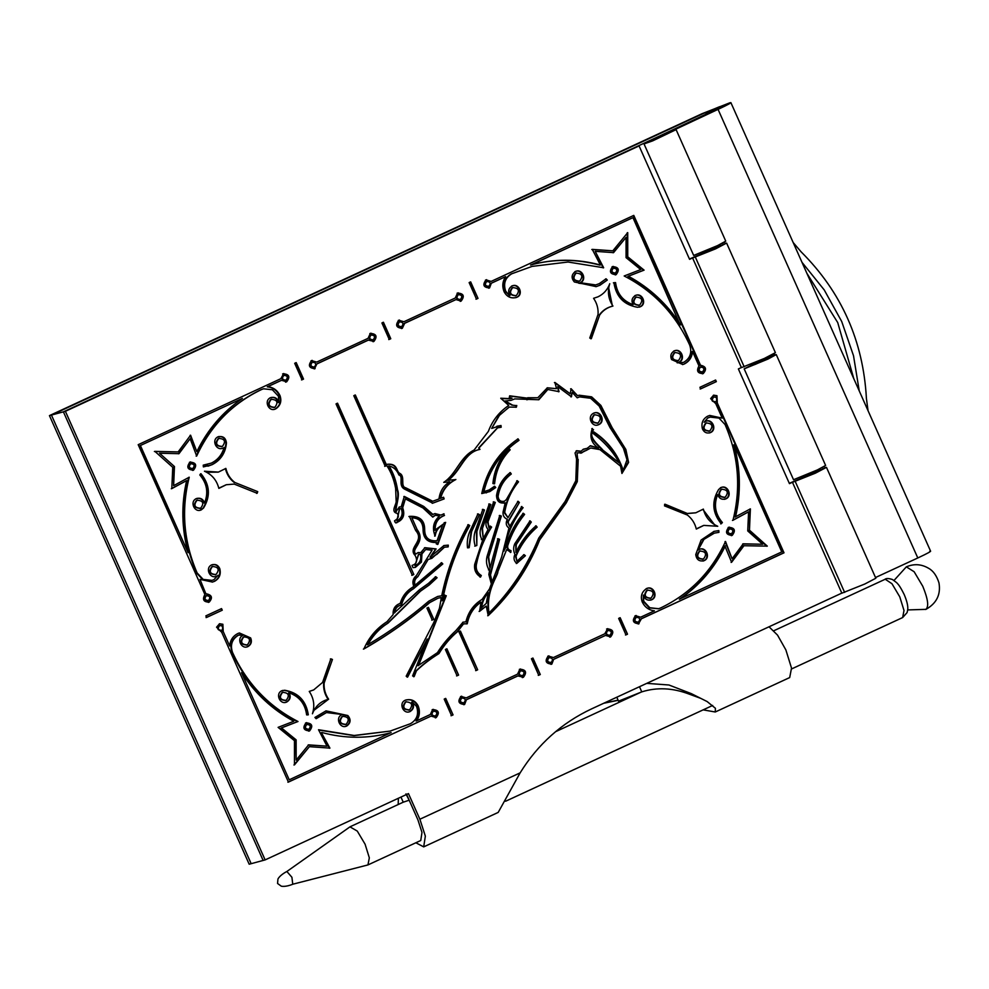 <?xml version="1.0" encoding="UTF-8"?>
<svg xmlns="http://www.w3.org/2000/svg" width="989" height="989" viewBox="0 0 989 989"><rect width="100%" height="100%" fill="white"/><g stroke="black" fill="none" stroke-linecap="round" stroke-linejoin="round"><path stroke-width="1.48" d="M65.398 411.313L639.079 145.915L63.407 411.844L65.398 411.313L265.126 859.911L263.136 860.442L63.407 411.844L51.44 415.071L704.106 113.129L716.073 109.903L63.407 411.844L263.136 860.442L251.169 863.681L51.44 415.071L704.106 113.129L719.485 106.75L724.022 105.897M703.142 709.867L715.257 711.993L715.418 708.285L707.135 701.56L691.348 693.648L668.935 684.994L646.757 683.362M769.034 626.791L777.539 635.123L785.872 649.921L791.521 668.094L789.692 677.564L715.257 711.993M700.892 698.419L689.358 694.179C672.829 687.862 656.968 687.095 641.762 691.88L618.533 701.152L616.802 697.22M49.45 415.615L51.44 415.071L251.169 863.681L249.179 864.213L49.45 415.615L702.116 113.673L729.981 102.745C732.342 102.324 728.374 104.525 718.063 109.371L650.441 141.068M625.505 699.347L621.982 699.779M618.162 700.323L603.747 703.253M657.462 138.46L657.067 137.582C649.18 141.39 648.697 141.934 655.633 139.226L669.256 132.538L666.759 133.181L676.105 129.633L652.678 140.871L644.024 143.924L655.077 138.126L724.48 105.502M666.759 133.181L667.13 134.01M676.105 129.633L725.753 241.143L717.569 245.593L693.672 255.434L644.024 143.924M669.689 132.489L675.4 129.707M626.408 698.939L622.996 699.371M618.076 700.125L603.859 703.204M929.709 551.343C932.071 550.922 928.102 553.135 917.792 557.969L875.512 577.527M930.624 551.244L730.896 102.646L729.981 102.745M774.189 353.555L774.61 354.482L750.589 366.004M724.541 242.045L725.135 243.356M824.406 466.351L824.999 467.661M822.613 467.327L823.058 468.341M772.397 354.544L744.173 368.86L768.07 359.032L776.254 354.581L773.039 355.286L766.908 358.117L767.279 358.958M722.749 243.034L723.194 244.036M757.611 363.408L757.215 362.53C749.328 366.326 748.846 366.882 755.781 364.175L769.417 357.474L766.908 358.117M776.254 354.581L825.617 465.448L817.433 469.899L793.537 479.727L744.173 368.86M774.61 354.482L772.607 355.026M859.243 390.915L853.519 355.743L841.701 321.487L824.196 289.876L801.992 262.32M853.816 378.738L837.72 322.562L806.839 273.224M868.045 410.682L866.413 398.468C863.249 340.995 841.491 292.114 801.127 251.849L793.19 242.552M639.487 686.725L641.762 691.88M292.756 884.228L291.916 877.28L286.872 871.494L349.97 826.853L357.276 831.081L365.089 844.198L369.33 857.834L367.945 864.93L292.756 884.228M792.486 482.323L815.418 473.162L826.47 467.364L875.834 578.244L864.782 584.029L841.849 593.19L792.486 482.323L820.054 470.22M813.415 473.706C825.382 468.205 819.077 469.899 807.444 475.313L807.828 476.191M692.621 258.018L715.554 248.869L726.606 243.071L775.401 352.653L764.336 358.451L741.416 367.611L692.621 258.018L720.19 245.927M713.551 249.401C725.518 243.9 719.213 245.606 707.58 251.021L707.963 251.898M494.104 486.365L495.761 487.528L489.815 491.595L481.742 493.56C486.823 470.183 498.938 451.948 518.075 438.844L519.002 440.328C500.953 452.641 489.258 469.726 483.905 491.582L489.11 489.988L494.599 486.229L495.761 487.528M495.266 487.664L486.155 492.905M485.698 491.212L483.905 491.582M594.822 414.663L593.907 414.96C590.099 420.016 591.323 422.748 597.554 423.156M598.048 423.02C601.868 417.964 600.644 415.232 594.414 414.836C590.606 419.88 591.818 422.612 598.048 423.02L597.146 423.317M593.697 413.229C586.564 416.146 591.917 428.163 598.765 424.615C605.898 421.697 600.546 409.681 593.697 413.229L594.612 412.895M597.863 424.949L598.765 424.615M597.603 425.01L598.271 424.751C605.392 421.833 600.051 409.817 593.202 413.365M503.549 501.51L504.477 501.2C500.718 502.016 498.592 500.422 498.085 496.429L497.591 496.565C498.085 500.558 500.211 502.152 503.982 501.336M498.085 496.429C499.532 487.033 503.933 479.554 511.288 474.003L510.299 472.557C502.771 478.231 498.172 485.859 496.527 495.44C496.713 501.374 499.606 503.821 505.194 502.808L504.007 503.203M583.201 449.327L585.352 448.944M489.048 612.933C485.463 590.693 498.419 575.252 497.85 571.691L506.665 549.575L497.356 571.827C497.912 575.388 484.969 590.829 488.554 613.069L489.048 612.933C510.299 591.743 526.853 566.808 538.721 538.115L565.053 501.547L575.808 480.703L576.55 459.057L575.054 452.974L576.674 450.737L581.186 451.207L583.275 449.216L587.12 448.338L590.507 445.73L598.568 448.104L590.013 445.866M576.167 450.873L580.679 451.343M581.186 451.207L580.234 451.516M585.809 450.65L590.73 448.005L599.977 449.636L620.585 466.215L621.945 473.459L628.596 462.432L625.864 449.501L612.129 427.644L600.892 405.441L591.632 396.849L579.146 395.204L577.601 395.724L571.11 388.726L570.245 393.795L554.928 382.446L556.535 388.665L547.362 387.799L537.806 397.739L526.556 398.06L509.656 395.81L509.286 397.504L512.042 398.208L510.324 398.74M580.691 453.209L590.73 448.005M577.02 452.888L577.7 459.564L577.02 452.888L581.891 452.801L584.227 450.91M444.172 547.3L431.834 558.34L428.188 559.415L417.815 576.723L428.188 559.415M436.198 554.631L429.498 559.168M443.715 545.594L448.277 545.137L443.962 545.532L430.042 557.166L436.137 548.92L424.949 547.683L420.733 552.666L418.001 552.604M424.454 547.807L435.642 549.056L430.042 557.166M515.887 407.307L516.258 405.614L511.783 405.07L504.6 401.064L511.029 400.372L514.774 398.888L510.781 400.446M458.426 294.598L457.783 294.796C455.546 297.763 456.263 299.37 459.922 299.605M460.429 299.469C462.667 296.502 461.95 294.895 458.29 294.66C456.053 297.627 456.757 299.234 460.429 299.469L459.786 299.667M457.573 293.065L455.261 297.998L403.932 321.734L398.777 320.263C395.044 325.208 396.243 327.878 402.338 328.274L404.649 323.341L455.978 299.593L461.134 301.076C464.867 296.131 463.68 293.461 457.573 293.065L458.216 292.831M460.244 301.361L460.639 301.2C464.373 296.255 463.173 293.585 457.079 293.189M399.63 321.808L398.987 321.994C396.75 324.961 397.467 326.568 401.126 326.803M401.633 326.667C403.871 323.7 403.153 322.105 399.494 321.858C397.257 324.825 397.961 326.432 401.633 326.667L400.99 326.864M401.707 328.509L402.338 328.274M401.447 328.558L404.649 323.341M609.434 635.408C605.775 635.173 605.058 633.578 607.295 630.611L607.938 630.413M607.802 630.475C611.462 630.71 612.179 632.317 609.941 635.284C606.269 635.037 605.565 633.442 607.802 630.475L607.679 630.463M550.96 664.373L553.667 659.28L551.85 664.076C545.755 663.681 544.556 661.011 548.289 656.066L553.444 657.549L604.774 633.801L607.728 628.633M607.085 628.868C613.192 629.264 614.379 631.934 610.646 636.879L610.015 637.114M606.591 629.004C612.686 629.4 613.885 632.07 610.151 637.015L609.756 637.176M550.638 662.618C546.979 662.37 546.262 660.776 548.499 657.809L549.142 657.611M549.006 657.673C552.666 657.908 553.383 659.515 551.145 662.482C547.473 662.247 546.769 660.64 549.006 657.673L548.883 657.673M551.85 664.076L551.219 664.311M313.909 367.154C310.237 366.919 309.532 365.312 311.77 362.345L312.4 362.159M312.264 362.221C315.924 362.456 316.641 364.051 314.403 367.018C310.744 366.783 310.027 365.188 312.264 362.221L312.153 362.209M315.12 368.625C309.013 368.229 307.826 365.559 311.547 360.614L316.715 362.085L368.032 338.349L370.343 333.417C376.45 333.812 377.637 336.483 373.916 341.428L368.254 340.08L316.925 363.828L314.477 368.86M316.925 363.828L314.23 368.922M372.705 339.956C369.033 339.722 368.328 338.114 370.566 335.147L371.196 334.962M371.06 335.011C374.72 335.259 375.437 336.853 373.199 339.82C369.54 339.586 368.823 337.978 371.06 335.011L370.949 335.011M370.343 333.417L370.986 333.182M369.849 333.553C375.956 333.948 377.143 336.619 373.409 341.564L373.026 341.712M612.945 306.071C607.444 307.369 603.006 310.361 599.655 315.034L591.335 338.671L589.753 338.04L598.061 314.403C598.419 308.519 596.923 303.153 593.573 298.307L597.999 296.824C603.611 294.104 607.543 289.74 609.756 283.719C607.246 291.644 608.309 299.086 612.945 306.071L611.499 306.442M695.626 512.834L687.466 513.538L665.041 504.217L664.472 505.849L687.392 515.034C691.979 518.644 694.946 523.317 696.318 529.078L703.797 525.406L717.754 526.272C710.25 522.983 705.441 517.259 703.352 509.1L695.873 512.772L687.973 513.402M218.161 472.149L206.664 472.248M234.801 482.459C230.227 478.861 227.247 474.176 225.875 468.415L218.408 472.087L204.451 471.221C211.955 474.51 216.752 480.234 218.853 488.393L226.333 484.721L234.232 484.091L257.152 493.276L257.733 491.644L234.801 482.459L257.733 491.644M576.488 272.964L575.598 273.261C571.877 278.206 573.064 280.876 579.171 281.272M579.665 281.136C583.399 276.191 582.2 273.52 576.105 273.125C572.371 278.07 573.558 280.74 579.665 281.136L578.775 281.432M595.465 285.005L578.788 283.25L580.382 282.743C587.404 279.862 582.138 268.031 575.388 271.53C571.395 274.546 571.061 278.02 574.374 281.976L596.169 286.625L599.989 285.24L607.283 280.048L599.482 285.376L595.922 286.699M576.278 271.196L575.388 271.53M578.788 283.25L579.888 282.879C586.897 279.998 581.631 268.167 574.893 271.654M580.382 282.743L595.712 284.931L599.272 283.645L606.084 278.787L607.283 280.048M639.104 305.28C633.009 304.884 631.81 302.214 635.544 297.269L636.434 296.984M636.038 297.145C642.145 297.541 643.332 300.211 639.611 305.156C633.504 304.76 632.317 302.09 636.038 297.145L636.187 297.046M633.084 304.661L632.577 304.797C622.365 301.163 616.53 293.807 615.071 282.73L615.566 282.594C617.037 293.671 622.872 301.027 633.084 304.661C631.13 300.841 631.872 297.8 635.334 295.538L636.224 295.217M635.334 295.538C642.071 292.052 647.338 303.883 640.316 306.751L639.426 307.072M634.827 295.674C641.577 292.175 646.843 304.006 639.821 306.887L639.178 307.134M613.427 268.167L612.797 268.353C610.559 271.32 611.276 272.927 614.935 273.162M615.43 273.026C617.668 270.059 616.963 268.464 613.291 268.229C611.054 271.196 611.771 272.791 615.43 273.026L614.799 273.224M612.587 266.622C608.853 271.567 610.04 274.237 616.147 274.633C619.88 269.688 618.681 267.018 612.587 266.622L613.217 266.387M615.504 274.868L616.147 274.633M615.257 274.93L615.653 274.769C619.374 269.824 618.187 267.154 612.08 266.758M513.081 287.465L512.191 287.75C508.47 292.695 509.656 295.365 515.764 295.76M516.258 295.624C519.991 290.679 518.792 288.009 512.698 287.614C508.964 292.559 510.151 295.229 516.258 295.624L515.368 295.921M532.082 266.4L511.251 273.928C504.687 277.884 502.659 283.658 505.156 291.236L509.508 295.637L505.663 291.1C503.154 283.522 505.194 277.748 511.746 273.792L532.082 266.4L568.057 262.023L603.661 267.759L595.193 251.33L613.576 252.628L626.049 237.409L626.062 257.635L640.699 269.564L624.183 275.98C653.692 291.162 675.524 314.193 689.692 345.074C692.189 352.665 690.161 358.438 683.597 362.382L677.119 362.79L682.348 362.839M515.566 297.701L516.975 297.232C523.997 294.351 518.731 282.52 511.981 286.019C508.383 288.454 507.728 291.619 510.003 295.501M512.871 285.685L511.981 286.019M515.961 297.578L516.481 297.368C523.49 294.487 518.224 282.656 511.486 286.155M702.066 372.062C698.395 371.827 697.69 370.22 699.915 367.253L700.558 367.067M700.422 367.129C704.081 367.364 704.798 368.959 702.561 371.926C698.902 371.691 698.185 370.096 700.422 367.129L700.299 367.117M702.635 373.768L703.278 373.533C706.974 369.194 706.059 366.437 700.509 365.25L700.002 365.386C705.553 366.573 706.48 369.33 702.771 373.669L702.375 373.83M486.848 281.457L486.217 281.642C483.98 284.609 484.697 286.217 488.356 286.451M488.85 286.315C491.088 283.349 490.383 281.754 486.712 281.506C484.474 284.473 485.191 286.081 488.85 286.315L488.22 286.513M700.509 365.25L633.788 215.404L491.162 281.383L486.007 279.912C482.273 284.857 483.46 287.527 489.567 287.923L491.372 283.126L488.677 288.207M488.925 288.145L489.567 287.923M677.922 360.725C671.815 360.33 670.629 357.659 674.35 352.714L675.24 352.43M674.857 352.579C680.964 352.974 682.15 355.644 678.417 360.589C672.31 360.194 671.123 357.524 674.857 352.579L674.993 352.48M703.278 373.533C697.628 373.521 696.194 370.999 698.976 365.955L692.535 351.491C692.028 357.276 689.284 361.442 684.314 363.989L682.806 364.533L671.556 359.563C670.035 355.879 670.888 353.011 674.139 350.984L675.03 350.65M674.139 350.984C680.889 347.485 686.156 359.316 679.134 362.197M673.645 351.12C680.383 347.621 685.649 359.452 678.639 362.333L677.119 362.79M702.907 559.205C696.812 558.81 695.613 556.139 699.347 551.194L700.237 550.898M699.841 551.058C705.948 551.454 707.135 554.124 703.414 559.069C697.307 558.674 696.12 556.003 699.841 551.058L699.989 550.96M700.027 549.13L697.628 550.181L703.463 539.5L714.219 533.145M699.124 549.451C705.874 545.965 711.14 557.796 704.119 560.664L703.228 560.998M698.63 549.587C705.38 546.101 710.646 557.932 703.624 560.8L702.981 561.06M721.97 489.098L721.08 489.394C717.346 494.339 718.546 497.01 724.64 497.405M725.147 497.269C728.868 492.324 727.681 489.654 721.574 489.258C717.853 494.203 719.04 496.874 725.147 497.269L724.257 497.566M720.87 487.651L718.62 489.506C711.45 501.398 712.315 512.821 721.228 523.774L722.403 522.551C715.195 514.132 713.601 504.81 717.643 494.587C719.176 498.604 721.908 500.026 725.852 498.876C732.874 495.996 727.607 484.165 720.87 487.651L721.76 487.33M724.467 499.334L725.357 499C732.379 496.132 727.113 484.301 720.363 487.787M731.019 533.899C727.36 533.652 726.643 532.057 728.881 529.09L729.511 528.892M729.375 528.954C733.047 529.189 733.751 530.796 731.514 533.763C727.855 533.516 727.138 531.921 729.375 528.954L729.264 528.942M732.231 535.358C726.124 534.962 724.937 532.292 728.67 527.347C734.765 527.743 735.964 530.413 732.231 535.358L731.588 535.593M728.164 527.483C734.271 527.879 735.457 530.549 731.736 535.494L731.341 535.655M706.591 422.822L705.701 423.107C701.967 428.052 703.154 430.722 709.261 431.117M709.756 430.994C713.489 426.049 712.303 423.379 706.195 422.983C702.462 427.928 703.661 430.598 709.756 430.994L708.866 431.278M704.143 422.241L707.778 417.951L704.143 422.241L705.478 421.376C712.228 417.877 717.495 429.708 710.473 432.589C706.838 433.738 704.156 432.514 702.437 428.917C701.028 423.267 702.734 419.027 707.568 416.221L709.743 415.429L722.217 418.137L715.776 403.673L710.634 398.629L713.638 395.155L716.963 395.699L717.297 402.968L784.017 552.814L641.391 618.793L638.437 623.96M706.381 421.054L705.478 421.376M709.323 432.972L709.978 432.725C717 429.844 711.734 418.013 704.984 421.512M713.86 396.935L713.217 397.121C710.98 400.088 711.697 401.695 715.356 401.93M715.863 401.794C718.088 398.827 717.384 397.232 713.712 396.997C711.487 399.964 712.191 401.559 715.863 401.794L715.22 401.991M637.868 622.266C634.209 622.019 633.492 620.424 635.729 617.457L636.36 617.26M636.224 617.321C639.895 617.556 640.6 619.163 638.362 622.13C634.703 621.883 633.986 620.288 636.224 617.321L636.112 617.309M639.079 623.725C632.972 623.33 631.786 620.659 635.519 615.714L636.15 615.479M713.403 395.229L716.456 395.835L716.802 403.104L783.511 552.95L640.884 618.929L638.189 624.022M650.465 598.308C644.358 597.912 643.171 595.242 646.893 590.297L647.783 590M647.399 590.161C653.494 590.557 654.693 593.227 650.96 598.172C644.853 597.776 643.666 595.106 647.399 590.161L647.535 590.062M635.519 615.714L640.674 617.198L654.446 610.819C648.871 610.164 644.803 607.209 642.232 601.98C640.328 596.478 641.651 592.09 646.2 588.814L647.572 588.232M646.682 588.554C653.432 585.068 658.699 596.899 651.677 599.779L650.774 600.1M646.188 588.69C652.925 585.204 658.192 597.035 651.182 599.915L650.527 600.162M221.857 446.571C215.75 446.175 214.564 443.505 218.297 438.56L219.187 438.275M218.792 438.424C224.899 438.819 226.085 441.49 222.352 446.435C216.257 446.039 215.058 443.369 218.792 438.424L218.928 438.325M223.069 448.042C216.331 451.528 211.053 439.697 218.075 436.829L218.977 436.495M218.075 436.829C222.933 435.753 225.727 437.781 226.456 442.936C225.504 453.011 220.695 460.281 212.005 464.731L203.375 466.907L203.24 465.151L211.3 463.124C217.827 459.922 222.092 454.693 224.07 447.448M217.58 436.965C222.438 435.877 225.232 437.917 225.962 443.072C225.01 453.147 220.188 460.417 211.51 464.867L207.937 466.19M207.48 464.484L203.24 465.25M197.454 500.063L196.551 500.36C192.83 505.305 194.017 507.975 200.124 508.371M200.619 508.235C204.352 503.29 203.165 500.619 197.058 500.224C193.325 505.169 194.512 507.839 200.619 508.235L199.729 508.531M196.341 498.629C189.319 501.497 194.586 513.328 201.336 509.842L203.573 507.987C210.756 496.095 209.891 484.672 200.977 473.719L199.79 474.943C207.01 483.361 208.605 492.683 204.562 502.907C203.029 498.889 200.285 497.467 196.341 498.629L197.244 498.295M200.446 510.163L201.336 509.842M200.186 510.225L203.079 508.123C210.261 496.231 209.384 484.808 200.47 473.855M192.323 468.675C188.664 468.44 187.947 466.833 190.185 463.866L190.815 463.68M190.679 463.742C194.339 463.977 195.056 465.572 192.818 468.539C189.159 468.304 188.442 466.697 190.679 463.742L190.568 463.73M193.535 470.146C187.428 469.75 186.241 467.08 189.962 462.135C196.069 462.531 197.256 465.201 193.535 470.146L192.892 470.381M189.468 462.271C195.575 462.667 196.762 465.337 193.04 470.282L192.645 470.43M212.833 566.351L211.943 566.635C208.209 571.58 209.408 574.25 215.503 574.646M216.01 574.522C219.731 569.577 218.544 566.907 212.437 566.512C208.716 571.457 209.903 574.127 216.01 574.522L215.12 574.807M208.308 602.4L208.704 602.239C212.4 597.9 211.485 595.143 205.935 593.956L199.988 579.356L212.462 582.064L214.638 581.272C219.459 578.466 221.177 574.238 219.768 568.576C218.05 564.979 215.367 563.755 211.72 564.904C204.711 567.785 209.977 579.616 216.715 576.117L215.577 576.5M215.825 576.439L216.715 576.117M206.478 595.638L205.848 595.835C203.61 598.802 204.327 600.397 207.987 600.632M208.481 600.508C210.719 597.541 210.002 595.934 206.342 595.699C204.105 598.666 204.822 600.261 208.481 600.508L207.851 600.694M283.756 373.533L280.814 378.7L138.188 444.679L204.908 594.525C202.127 599.569 203.549 602.091 209.198 602.103C212.907 597.764 211.98 595.007 206.429 593.82M285.475 380.308C281.816 380.073 281.099 378.466 283.336 375.499L283.967 375.313M283.831 375.363C287.502 375.61 288.207 377.205 285.969 380.172C282.31 379.937 281.593 378.33 283.831 375.363L283.719 375.363M283.126 373.768C289.221 374.163 290.42 376.834 286.686 381.779L286.044 382.014M282.619 373.904C288.726 374.299 289.913 376.97 286.192 381.915L285.549 382.15M274.312 407.468C268.204 407.072 267.018 404.402 270.739 399.457L271.629 399.16M271.233 399.321C277.34 399.717 278.527 402.387 274.806 407.332C268.699 406.936 267.512 404.266 271.233 399.321L271.382 399.222M275.523 408.939C268.773 412.425 263.507 400.594 270.529 397.714L271.419 397.393M461.912 697.962L461.282 698.16C459.044 701.127 459.749 702.734 463.421 702.969M463.915 702.833C466.153 699.866 465.436 698.259 461.776 698.024C459.539 700.991 460.256 702.598 463.915 702.833L463.285 703.031M466.437 699.631L517.766 675.895L523.428 677.23C527.149 672.285 525.963 669.615 519.855 669.219L517.544 674.152L466.227 697.9L461.059 696.429C457.338 701.374 458.525 704.044 464.632 704.44L466.437 699.631L463.742 704.724M463.989 704.663L464.632 704.44M520.709 670.765L520.078 670.962C517.84 673.929 518.545 675.524 522.217 675.771M522.711 675.635C524.949 672.668 524.232 671.061 520.573 670.826C518.335 673.793 519.052 675.388 522.711 675.635L522.081 675.821M520.498 668.984L519.855 669.219M522.291 677.601L522.921 677.366C526.655 672.421 525.468 669.751 519.361 669.355M328.62 699.186C320.819 701.176 315.429 706.047 312.437 713.774C314.959 705.862 313.896 698.407 309.248 691.422L313.674 689.926L322.55 682.459L330.87 658.822L332.452 659.453L324.132 683.09C323.774 688.974 325.27 694.34 328.62 699.186L313.266 710.868M285.66 700.484C279.553 700.088 278.366 697.418 282.1 692.473L282.99 692.189M282.594 692.349C288.701 692.745 289.888 695.415 286.155 700.36C280.06 699.965 278.861 697.294 282.594 692.349L282.73 692.251M285.722 702.338L286.377 702.091C289.826 699.829 290.581 696.788 288.627 692.968L289.122 692.832C291.075 696.652 290.321 699.693 286.872 701.955L285.982 702.277M286.872 701.955C280.122 705.454 274.855 693.623 281.877 690.742L282.78 690.421M306.899 724.405L306.269 724.603C304.031 727.57 304.748 729.165 308.407 729.4M308.902 729.276C311.139 726.309 310.422 724.702 306.763 724.467C304.525 727.434 305.242 729.029 308.902 729.276L308.271 729.462M306.046 722.86C302.325 727.805 303.512 730.475 309.619 730.871C313.34 725.926 312.153 723.256 306.046 722.86L306.689 722.625M308.976 731.106L309.619 730.871M308.729 731.168L309.124 731.007C312.845 726.062 311.659 723.392 305.552 722.996M342.923 716.197L342.033 716.493C338.312 721.438 339.499 724.109 345.606 724.504M346.101 724.368C349.822 719.423 348.635 716.753 342.528 716.357C338.807 721.302 339.993 723.973 346.101 724.368L345.21 724.665M341.823 714.75C334.801 717.631 340.068 729.462 346.818 725.975C350.811 722.959 351.144 719.473 347.819 715.517L326.036 710.868L314.922 717.445L316.121 718.706L326.494 712.562L342.417 714.515M345.915 726.297L346.818 725.975M345.668 726.359L346.311 726.099C350.304 723.083 350.638 719.609 347.324 715.653L325.789 710.93M239.153 633.022L250.65 637.93L239.4 632.96L237.892 633.504C232.91 636.051 230.177 640.229 229.658 646.002L223.217 631.538L222.884 624.269L219.57 623.725L216.554 627.199L221.697 632.243L288.417 782.089L431.043 716.11L436.198 717.581C439.932 712.636 438.733 709.966 432.638 709.57L430.326 714.503L416.554 720.882C419.732 716.16 420.238 711.103 418.063 705.689C415.256 700.595 411.14 698.729 405.737 700.064L406.392 699.853M433.269 709.348L432.638 709.57M435.308 717.878L435.704 717.717C439.425 712.772 438.238 710.102 432.131 709.706M433.479 711.116L432.848 711.314C430.611 714.281 431.328 715.875 434.987 716.123M435.481 715.987C437.719 713.02 437.014 711.412 433.343 711.178C431.105 714.145 431.822 715.752 435.481 715.987L434.604 716.259M250.65 637.93C252.17 641.614 251.305 644.482 248.066 646.509L247.163 646.843M248.066 646.509C241.316 650.008 236.05 638.177 243.071 635.297L238.596 635.111C232.044 639.067 230.017 644.828 232.514 652.419C246.681 683.3 268.514 706.331 298.01 721.513L281.494 727.929L296.144 739.859L296.156 760.084L308.63 744.865L327.013 746.163L318.532 729.734L354.149 735.47L390.123 731.094L354.013 735.618L318.705 730.067M250.143 638.066C251.676 641.75 250.81 644.618 247.559 646.645L246.916 646.905M246.854 645.051C240.747 644.655 239.561 641.985 243.282 637.04L244.172 636.743M243.776 636.904C249.883 637.299 251.07 639.97 247.349 644.915C241.242 644.519 240.055 641.849 243.776 636.904L243.924 636.805M221.289 630.5C217.617 630.265 216.912 628.67 219.138 625.703L219.781 625.505M219.645 625.567C223.304 625.802 224.021 627.409 221.783 630.376C218.124 630.129 217.407 628.534 219.645 625.567L219.521 625.555M406.331 701.708L405.441 702.005C401.719 706.95 402.906 709.62 409.013 710.015M409.508 709.879C413.229 704.934 412.042 702.264 405.935 701.869C402.214 706.814 403.401 709.484 409.508 709.879L408.618 710.164M405.737 700.064L405.23 700.261C398.208 703.142 403.475 714.973 410.225 711.474C413.81 709.039 414.478 705.886 412.203 701.992L416.542 706.393C419.039 713.971 417.012 719.745 410.46 723.701L390.123 731.094M409.322 711.808L410.225 711.474M409.075 711.87L409.718 711.61C413.315 709.175 413.971 706.022 411.696 702.128L412.203 701.992M599.655 315.034L590.841 338.807M446.904 648.796L458.612 675.091L457.079 675.796L445.384 649.501L446.904 648.796M460.429 631.056L477.675 669.813L476.154 670.517L458.896 631.761L460.429 631.056M428.46 607.37L433.788 619.337L432.255 620.041L426.927 608.074L428.46 607.37M337.558 403.203L413.822 574.498L412.302 575.202L336.025 403.908L337.558 403.203M432.786 501.275L405.626 487.738C399.853 486.452 405.861 475.771 399.321 473.138C396.008 470.653 397.652 462.753 386.229 464.397L385.722 464.533C397.158 462.889 395.513 470.789 398.827 473.261C405.366 475.907 399.358 486.588 405.131 487.874L432.292 501.411L438.992 498.963C439.932 491.261 443.517 485.55 449.735 481.816L443.752 482.36C456.51 473.916 459.774 457.165 474.127 450.007L488.368 431.377C492.398 420.535 499.198 411.894 508.742 405.465L500.743 398.221L510.571 398.678M386.229 464.397L355.323 394.982L353.79 395.687L385.203 466.227L386.711 465.522C391.001 471.889 393.981 479.504 395.625 488.381L396.144 501.089C396.762 504.106 390.198 511.758 397.009 513.316C399.383 515.862 398.555 518.36 394.524 520.82L395.106 522.328M396.898 522.687L395.711 522.921L395.612 522.192M395.711 522.921C403.018 520.35 405.342 515.306 402.684 507.79L405.354 498.889L422.995 507.975L432.774 517.111L435.395 515.257L439.462 516.085C433.367 521.537 431.933 528.175 435.16 536.013C435.84 531.093 438.288 527.508 442.503 525.246L437.076 540.723C428.843 541.391 424.714 537.707 424.677 529.659C424.738 520.202 419.645 515.776 409.409 516.382L415.714 530.561C425.245 541.206 407.196 547.51 415.244 555.595C417.741 560.738 416.69 564.014 412.079 565.411L412.969 567.649L415.392 567.365L421.425 562.086L421.982 553.877L425.666 549.513L432.082 550.218L416.443 575.524C412.969 578.417 412.079 582.051 413.773 586.415L412.537 587.293C406.405 590.977 402.3 596.342 400.211 603.401L400.075 603.438M399.717 603.537L400.211 603.401C395.118 605.219 392.757 608.94 393.152 614.565L387.008 621.685C376.611 628.299 368.897 637.386 363.89 648.969C387.28 635.63 409.248 620.152 429.819 602.561L438.102 598.172L441.354 597.554L439.462 608.223L433.738 622.637L406.17 676.192L407.653 677.045L427.248 639.005L412.586 675.92L414.144 676.612L416.456 670.789C423.045 664.521 430.549 658.773 438.968 653.568C444.259 644.915 450.428 637.633 457.474 631.724L463.507 623.874L467.241 623.775C469.021 614.577 473.632 607.37 481.037 602.128L479.616 611.313L486.229 606.072L479.121 611.449M578.194 459.428L577.292 481.594L566.252 502.894L539.685 539.932C527.941 569.034 510.781 594.265 488.22 615.615L486.229 606.072M580.939 453.147L581.891 452.801M460.503 301.299L461.134 301.076M399.42 320.028L398.777 320.263M554.161 659.144L605.491 635.408L610.646 636.879M548.289 656.066L548.932 655.843M389.246 339.437L390.779 338.733L383.435 322.253L381.915 322.958L389.246 339.437M311.547 360.614L312.19 360.379M368.749 339.944L317.42 363.692M373.916 341.428L373.273 341.662M476.475 299.086L469.132 282.594L470.665 281.89L477.996 298.381L476.475 299.086M640.316 306.751L637.485 307.258C623.972 304.933 616.11 296.749 613.897 282.693L615.566 282.594M620.177 617.705L618.644 618.409L625.988 634.889L627.508 634.184L620.177 617.705M704.119 560.664C699.272 561.752 696.479 559.712 695.749 554.557L701.09 540.056L714.009 531.377L718.83 530.586L718.966 532.342L713.971 533.207M698.135 550.045L703.958 539.364L714.466 533.071M728.67 527.347L729.301 527.112M208.555 602.338L209.198 602.103M212.623 564.583L211.72 564.904M270.529 397.714C274.695 396.564 277.464 398.147 278.836 402.449L278.441 396.218L272.383 389.765L263.581 388.801L261.652 389.493C232.267 403.524 210.608 425.703 196.687 456.04L190.135 438.72L178.984 453.679L159.526 453.234L174.46 466.548L173.631 485.648L189.245 477.205C181.024 509.829 183.657 541.749 197.132 572.952L203.19 579.406L212.005 580.37L213.921 579.678L218.05 575.252M276.005 408.68C280.555 405.403 281.877 401.015 279.974 395.513C277.402 390.284 273.335 387.329 267.759 386.674L281.531 380.295L286.686 381.779M532.947 658.056L540.291 674.547L538.758 675.252L531.427 658.761L532.947 658.056M461.702 696.194L461.059 696.429M518.261 675.759L466.932 699.507M522.785 677.465L523.428 677.23M445.718 698.407L453.061 714.899L451.54 715.603L444.197 699.112L445.718 698.407M435.556 717.816L436.198 717.581M415.862 842.764L423.7 846.881L425.344 836.113L419.88 819.226L408.469 793.598L265.126 859.911M639.079 145.915L689.58 259.341L707.58 251.021M741.379 367.537L738.375 368.934L789.445 483.646L807.444 475.313M423.7 846.881L498.196 812.414L520.14 772.854C537.855 744.284 561.628 722.984 591.459 708.94L841.812 593.116M222.265 610.201L206.577 617.47L205.86 615.863L221.548 608.606L222.265 610.201L206.071 617.593M281.877 690.742L284.721 690.248C298.233 692.56 306.096 700.756 308.308 714.8L306.627 714.899C305.168 703.822 299.333 696.466 289.122 692.832M189.962 462.135L190.605 461.9M302.028 379.788L303.549 379.084L296.206 362.604L294.685 363.309L302.028 379.788M709.583 432.91L710.473 432.589M651.677 599.779C647.511 600.929 644.741 599.359 643.369 595.044L643.752 601.275L649.81 607.741L658.625 608.705L660.541 608C689.926 593.969 711.586 571.79 725.518 541.453L732.07 558.773L743.221 543.814L762.667 544.259L747.746 530.945L748.574 511.845L732.96 520.288C741.169 487.664 738.548 455.756 725.061 424.553L719.003 418.087L710.201 417.123L708.285 417.828M724.962 499.198L725.852 498.876M699.94 387.292L700.645 388.887L716.345 381.63L715.628 380.036L699.94 387.292M486.637 279.677L486.007 279.912M515.813 297.64L516.468 297.442C511.053 298.777 506.949 296.898 504.13 291.804C501.967 286.39 502.461 281.333 505.651 276.611L491.879 282.99M367.945 864.93L420.758 840.502L421.982 832.429L417.89 819.77L406.479 794.13M689.444 259.019L726.606 243.071M789.309 483.324L826.47 467.364M296.156 760.084L295.649 739.995L281 728.065L297.516 721.649C268.019 706.467 246.187 683.436 232.019 652.555C229.522 644.964 231.55 639.191 238.102 635.247L239.61 634.728M229.658 646.002L223.217 631.538M246.459 645.199L247.349 644.915M329.411 748.253L321.363 732.639L329.918 748.117L309.384 746.67L294.475 764.868L294.462 740.687L278.107 727.36L293.795 721.265C272.445 709.669 255.014 693.474 241.539 672.681L289.221 779.789L390.581 732.787M293.968 765.004L309.384 746.67M289.221 779.789L241.539 672.681M308.135 745.001L327.013 746.163M390.321 732.849L391.162 732.626C368.192 738.82 345.087 738.783 321.858 732.503M405.243 700.187C410.645 698.852 414.762 700.731 417.568 705.825C419.744 711.239 419.237 716.296 416.06 721.018L416.554 720.882M431.043 716.11L287.91 782.225M219.323 623.812L222.389 624.405L222.723 631.674M221.14 630.562L221.783 630.376M326.246 712.624L315.936 718.521M328.125 699.322C324.775 694.476 323.279 689.11 323.638 683.226L332.452 659.453M330.363 658.958L331.945 659.589M221.054 608.742L221.771 610.337M281.383 690.878L284.226 690.371C297.726 692.696 305.589 700.88 307.814 714.936M285.265 700.645L286.155 700.36M445.223 698.543L453.061 714.899M452.566 715.035L451.033 715.739M466.227 697.9L460.565 696.553M532.453 658.192L540.291 674.547M539.796 674.671L538.263 675.376M278.836 402.449L278.329 402.585C276.957 398.283 274.188 396.7 270.022 397.85M212.215 582.125L214.131 581.408C218.965 578.602 220.683 574.362 219.274 568.712C217.555 565.115 214.873 563.891 211.226 565.04M205.935 593.956L199.988 579.356M186.649 480.592C181.135 504.613 181.63 528.645 188.108 552.678L139.931 445.718L242.367 398.419C222.661 411.968 207.48 429.721 196.823 451.664L190.593 435.209L178.144 451.911L154.89 451.38L172.741 467.303L171.814 488.615L186.649 480.592L171.307 488.751M154.395 451.503L178.144 451.911M190.098 435.345L196.823 451.664M275.511 408.816C280.048 405.539 281.37 401.151 279.467 395.649C276.908 390.42 272.828 387.465 267.253 386.81L281.531 380.295M263.321 388.862L261.158 389.629C231.772 403.66 210.113 425.839 196.181 456.176M178.49 453.815L190.135 438.72M174.46 466.548L159.526 453.234M173.953 466.684L173.631 485.648M188.738 477.341C180.53 509.965 183.163 541.873 196.638 573.088L202.696 579.542L211.757 580.432M273.916 407.629L274.806 407.332M285.339 380.369L285.969 380.172M139.931 445.718L242.367 398.419M188.108 552.678L140.426 445.582M192.187 468.737L192.818 468.539M195.847 498.753C199.79 497.603 202.522 499.025 204.068 503.042L204.562 502.907M221.462 446.731L222.352 446.435M301.521 379.924L303.549 379.084M303.054 379.22L295.711 362.74M256.658 493.412L257.227 491.78M218.804 488.195L226.085 484.795M225.381 468.551C226.753 474.312 229.732 478.985 234.306 482.595M643.369 595.044L643.258 601.411L649.316 607.864L658.377 608.767M722.217 418.137L709.496 415.504M735.556 516.901C741.058 492.881 740.576 468.848 734.085 444.815L733.591 444.951C740.069 468.984 740.563 493.017 735.05 517.037L750.391 508.878L749.464 530.191L749.897 509.014M766.809 546.249L748.97 530.327M731.106 562.42L743.555 545.718L767.303 546.126L749.464 530.191M734.085 444.815L781.78 551.911L679.332 599.21C699.038 585.661 714.219 567.909 724.875 545.965L731.6 562.284L744.049 545.582M679.839 599.074C699.532 585.525 714.713 567.785 725.382 545.829M725.024 541.589L732.07 558.773M742.714 543.95L762.667 544.259M732.466 520.424L748.574 511.845M709.954 417.197L707.778 417.951M635.012 615.85L640.674 617.198M650.07 598.469L650.96 598.172M637.732 622.316L638.362 622.13M730.883 533.949L731.514 533.763M717.643 494.587L717.136 494.723C713.106 504.946 714.688 514.268 721.908 522.687L722.403 522.551M720.734 523.91L721.908 522.687M713.761 531.439L718.83 530.586M718.471 532.478L718.335 530.722M702.524 559.354L703.414 559.069M619.67 617.841L627.508 634.184M625.493 635.025L627.014 634.32M700.15 389.023L716.345 381.63M715.838 381.766L715.134 380.159M687.466 513.538L664.546 504.353M702.895 509.434L715.035 525.382M696.281 528.88L703.55 525.48M491.372 283.126L505.651 276.611M530.537 265.003C553.506 258.809 576.612 258.846 599.841 265.126L600.348 264.99C577.119 258.71 554.013 258.673 531.031 264.867L632.478 217.84L531.625 264.706M627.236 232.761L627.249 256.942L643.592 270.269L627.904 276.364C649.266 287.96 666.685 304.155 680.16 324.948L632.972 217.716M627.904 276.364L628.398 276.228C649.761 287.824 667.179 304.019 680.667 324.812M692.535 351.491L692.04 351.627C691.534 357.4 688.789 361.578 683.819 364.125L682.558 364.607M613.069 252.764L626.049 237.409M603.166 267.895L595.193 251.33M600.348 264.99L592.287 249.376L612.821 250.823L627.731 232.625L627.743 256.806L644.086 270.133L628.398 276.228M591.793 249.512L612.821 250.823M677.527 360.886L678.417 360.589M700.002 365.386L633.294 215.54M491.162 281.383L485.5 280.048M701.918 372.124L702.561 371.926M613.39 282.829L615.071 282.73M638.721 305.44L639.611 305.156M605.577 278.923L606.776 280.184M470.158 282.026L477.996 298.381M477.502 298.517L475.981 299.222M599.149 315.17C602.511 310.497 606.937 307.505 612.451 306.207L608.445 286.761M311.053 360.75L316.715 362.085M372.569 340.018L373.199 339.82M313.773 367.216L314.403 367.018M388.751 339.573L390.779 338.733M390.284 338.868L382.941 322.377M553.444 657.549L547.795 656.202M553.667 659.28L605.491 635.408M550.502 662.667L551.145 662.482M609.941 635.284L609.051 635.556M404.155 323.477L455.978 299.593M398.283 320.399L403.932 321.734M591.818 428.633L593.041 429.856C586.489 437.422 599.235 445.915 602.412 450.304L619.435 463.013C612.797 451.343 603.92 441.415 592.794 433.219L593.894 431.909C607.938 441.218 617.729 454.038 623.255 470.356L626.989 459.774L623.429 448.277L609.929 427.433L599.173 406.059L590.606 398.27L579.603 396.898L577.217 397.813L572.198 392.386L571.444 396.799L557.747 386.662L559.045 391.669L547.832 389.493L538.832 399.766L514.774 398.888M527.743 397.726L537.806 397.739M526.321 398.122L509.595 396.057M547.115 387.861L556.535 388.665M554.421 382.582L570.245 393.795M570.604 388.85L577.601 395.724M621.92 473.274L628.139 462.073L625.209 449.303L611.536 427.656L600.422 405.614L591.274 397.059L578.899 395.266M593.388 432.045C607.444 441.354 617.235 454.174 622.761 470.492L623.255 470.356M579.344 396.972L577.156 397.751M570.95 396.935L572.198 392.386M558.55 391.805L557.747 386.662M547.585 389.555L538.424 399.667M528.213 399.408L526.816 399.803M577.7 459.564L576.797 481.73L565.757 503.03L539.19 540.068C527.434 569.169 510.275 594.401 487.725 615.751M466.734 623.911C468.526 614.713 473.125 607.506 480.543 602.264L481.037 602.128M413.649 676.748L415.961 670.913C422.538 664.645 430.042 658.909 438.473 653.704C443.764 645.051 449.933 637.769 456.98 631.86L463.26 623.948M407.159 677.181L427.248 639.005M363.396 649.105C386.773 635.766 408.754 620.288 429.313 602.684L437.855 598.234M425.666 549.513L421.487 554.001L420.993 562.111L415.145 567.426M408.902 516.518C419.151 515.912 424.244 520.338 424.182 529.795C424.219 537.843 428.348 541.527 436.582 540.859L437.076 540.723M434.666 536.149C435.333 531.229 437.781 527.644 442.009 525.369L442.503 525.246M432.601 516.839L435.148 515.331M396.651 522.748L402.684 516.691L402.189 507.926L405.354 498.889M386.711 465.522L384.696 466.363M385.722 464.533L354.816 395.118M500.99 398.604L510.077 398.814M509.224 407.147L498.951 415.504L491.694 428.41L499.445 415.368L508.976 407.208M500.694 427.359L500.496 425.616L496.886 426.247M497.331 427.94L478.639 447.968L479.986 449.377L478.775 447.906M443.06 497.38L444.16 498.901L443.567 497.244L440.192 498.456C442.194 490.087 447.263 483.819 455.385 479.64L447.646 480.333C460.466 471.469 463.482 452.554 479.48 449.513M443.665 499.037L432.23 503.314M444.16 498.901L432.737 503.178L405.045 489.37C397.38 485.846 404.081 476.451 398.901 474.98C396.923 470.035 393.634 467.018 389.023 465.955L388.529 466.091C392.818 473.039 395.674 481.013 397.071 490.012C399.853 496.651 394.24 508.705 395.884 511.634L399.445 506.937L401.188 506.875L399.185 507.011M403.821 496.565L423.23 506.553L432.49 514.614L434.937 513.563L440.946 515.096L434.69 513.637M443.492 513.909L443.999 515.59C437.509 518.137 434.394 523.057 434.653 530.327L445.668 522.377L437.892 544.346L436.26 543.876L436.606 542.491C428.089 542.837 423.576 538.906 423.094 530.673C423.205 522.34 419.472 518.063 411.881 517.816L417.135 529.622L411.881 517.816M444.148 522.724L445.174 522.513L437.385 544.482M420.733 552.666L418.248 552.517L415.504 554.137C409.149 549.699 426.111 542.17 416.641 529.758M447.782 545.273L447.683 547.016M441.143 562.815L442.825 563.94L441.638 562.679L414.663 585.562C413.427 581.915 414.304 579.01 417.321 576.859M442.33 564.076L412.932 588.925C406.85 592.584 402.894 597.962 401.077 605.07C396.91 605.948 394.623 608.581 394.215 612.995L419.472 589.753L428.435 583.411L435.716 576.686L437.089 577.724L429.288 584.944L420.535 591.138L388.121 623.045C379.553 628.398 372.804 635.606 367.871 644.643C389.382 631.996 409.669 617.507 428.732 601.188L437.645 596.466L441.724 595.761L437.398 596.54M400.285 605.206L401.571 604.934C397.405 605.812 395.118 608.458 394.71 612.859M435.222 576.81L436.594 577.86L428.781 585.08L420.041 591.261L387.626 623.181C379.059 628.534 372.309 635.742 367.364 644.779L367.871 644.643M467.797 524.763L469.256 525.666C456.127 549.031 447.04 574.065 441.984 600.756L442.491 600.62C447.535 573.929 456.634 548.895 469.75 525.542L468.292 524.627C455.83 546.806 446.966 570.517 441.724 595.761M444.209 595.155L445.767 595.86L418.026 665.721L437.472 652.616C442.442 644.63 448.573 637.299 455.88 630.611L463.05 622.18L465.893 621.858C468.267 612.055 473.607 604.588 481.952 599.482L481.482 599.68M462.803 622.254L465.893 621.858M499.284 515.566L500.867 516.196L488.17 557.03L489.988 568.23L488.677 556.894L501.361 516.06L499.779 515.43L487.058 556.387C485.871 561.097 486.501 565.572 488.949 569.8L488.455 569.936M497.504 538.832L499.086 539.462L490.012 575.029L492.065 582.064L501.658 556.918L508.964 528.039C506.578 526.371 505.775 524.133 506.541 521.302L507.295 519.287C504.192 517.952 502.783 515.566 503.042 512.117L505.243 502.783M509.792 472.693L511.288 474.003M497.591 496.565C499.037 487.169 503.426 479.69 510.781 474.139M516.753 480.802L518.026 481.977C510.744 490.816 506.133 501.015 504.205 512.586L507.963 517.68L518.112 501.287L519.373 502.474L508.111 521.945L509.656 526.457L507.617 522.081L519.373 502.474M517.606 501.423L518.879 502.61M521.314 506.64L522.612 507.777C512.611 520.424 506.269 534.876 503.611 551.145L505.935 547.35L506.17 544.914C509.965 533.207 515.677 522.662 523.305 513.254L524.603 514.404C517.111 523.638 511.498 534.011 507.765 545.508C507.308 548.227 508.383 549.921 510.992 550.589L510.88 552.332L506.665 549.575M522.81 513.39L524.096 514.54C516.617 523.774 511.004 534.147 507.258 545.631C506.813 548.363 507.889 550.057 510.497 550.725L510.373 552.468M419.868 554.47L420.362 554.347C421.598 559.737 419.806 563.52 414.96 565.659L418.458 554.297M399.395 508.766L396.91 520.795L399.655 508.717M488.257 592.671L487.762 592.807C484.004 597.171 481.742 602.276 481.013 608.136L486.267 603.377L488.257 592.671C484.499 597.035 482.249 602.14 481.507 608M389.023 465.955C393.325 472.903 396.169 480.877 397.566 489.876C400.347 496.515 394.747 508.569 396.391 511.498M516.258 405.614L511.783 405.07M516.765 405.478L516.394 407.171L509.471 407.072M512.277 404.934L505.107 400.928M500.496 425.616L492.188 428.274M447.646 480.333L448.141 480.209C460.961 471.333 463.977 452.418 479.986 449.377M455.385 479.64L448.141 480.209M440.686 498.32C442.689 489.951 447.757 483.683 455.88 479.517M500.99 425.48L501.188 427.223L497.578 427.866L479.133 447.832M399.902 508.63L400.73 508.766M397.405 520.659C401.893 517.828 403.166 513.81 401.225 508.63M401.188 506.875L404.328 496.429L423.737 506.43L432.984 514.478M443.999 515.59L443.999 513.773L440.946 515.096M444.506 515.454C438.003 518.001 434.888 522.921 435.16 530.191M414.96 565.659L418.706 554.223L420.362 554.347M415.998 554.001C409.656 549.563 426.605 542.034 417.135 529.622M415.17 585.426C413.921 581.779 414.811 578.874 417.815 576.723M412.932 588.925L413.439 588.789C407.344 592.448 403.388 597.838 401.571 604.934M442.825 563.94L413.439 588.789M448.277 545.137L448.19 546.88L444.42 547.226L436.693 554.495M445.767 595.86L444.716 595.019L442.491 600.62M446.274 595.724L418.52 665.585M489.79 569.268L488.85 574.572L491.348 583.93L489.456 588.999L481.989 599.544M593.041 429.856L592.324 428.497C589.283 436.854 591.36 443.393 598.568 448.104M593.536 429.733C586.984 437.286 599.73 445.779 602.907 450.168L619.435 463.013M522.612 507.777L521.809 506.504L509.656 526.457M523.119 507.641C513.106 520.288 506.776 534.752 504.106 551.009M504.254 503.141L505.194 502.808M504.477 501.2L506.343 499.569L517.247 480.679L518.533 481.841C511.239 490.68 506.628 500.879 504.699 512.45L507.963 517.68M489.988 568.23L497.999 538.696L499.581 539.326L490.519 574.906L492.065 582.064M492.905 483.547C494.265 469.824 499.63 458.167 509.001 448.561L510.176 449.834C501.102 459.143 495.909 470.443 494.587 483.745L492.905 483.547M481.309 575.487L480.567 577.032C475.919 574.127 473.954 569.911 474.683 564.385L483.127 538.745L481.853 539.475C479.888 535.667 479.566 531.748 480.877 527.73L489.258 503.908L490.841 504.538L482.459 528.361L483.25 538.511L488.072 529.511C485.97 526.989 485.426 524.182 486.452 521.079L493.734 501.819L495.304 502.486L488.01 521.759L488.999 527.99L490.235 526.061L491.632 527.075C484.165 538.548 479.059 551.12 476.327 564.781C475.721 569.454 477.378 573.014 481.309 575.487L480.815 575.623C476.883 573.15 475.214 569.59 475.833 564.917C478.565 551.256 483.658 538.684 491.137 527.211L491.632 527.075M470.096 530.833L477.984 513.847L479.492 514.639L471.617 531.612L469.182 547.659L467.513 547.844C466.783 541.873 467.649 536.199 470.096 530.833M475.338 530.734L482.867 509.323L484.449 509.953L476.921 531.365L476.822 545.483L475.239 546.015C473.595 540.872 473.632 535.766 475.338 530.734M536.05 525.789C527.52 533.145 520.807 541.997 515.899 552.344L516.295 544.556L531.291 522.056L530.055 520.844L514.787 543.752C513.229 547.3 513.279 550.861 514.96 554.421L514.49 555.509C513.439 558.674 514.206 561.307 516.79 563.409L525.394 555.719L524.046 554.631L516.926 561.282L516.035 556.238C520.882 544.815 527.916 535.111 537.138 527.149L536.05 525.789M468.687 547.795L471.123 531.748L479.492 514.639M477.477 513.983L478.997 514.774M488.764 504.031L490.346 504.674L481.964 528.497L483.25 538.511M481.359 539.611L483.127 538.745M480.815 575.623L480.073 577.168M493.239 501.955L494.809 502.622L487.515 521.883L488.999 527.99M489.74 526.197L491.137 527.211M476.822 545.483L476.426 531.501L484.449 509.953M476.327 545.619L474.732 546.151M482.372 509.459L483.955 510.089M337.051 403.339L413.822 574.498M413.328 574.634L411.795 575.338M427.953 607.506L433.788 619.337M433.281 619.473L431.76 620.177M459.934 631.192L477.675 669.813M477.18 669.949L475.66 670.653M446.41 648.932L458.612 675.091M458.105 675.227L456.584 675.932M529.548 520.98L530.784 522.192L515.801 544.692L515.899 552.344M516.295 563.532L525.394 555.719M535.543 525.925L537.138 527.149M536.644 527.285C527.421 535.247 520.387 544.951 515.541 556.374L516.926 561.282M523.552 554.767L524.899 555.855M483.398 491.718C488.764 469.862 500.459 452.777 518.496 440.451L519.002 440.328M517.568 438.968L518.496 440.451M494.08 483.881C495.402 470.579 500.607 459.279 509.681 449.97L510.176 449.834M508.507 448.697L509.681 449.97M350.254 826.693L403.252 802.19L400.941 797.072M398.171 804.527L398.382 798.259M409.162 800.163L405.91 793.932M408.791 800.336L403.252 802.19M720.054 108.011L719.485 106.75M718.063 109.371L917.792 557.969M791.633 668.923L902.636 617.569L904.008 610.473L899.767 596.837L891.967 583.72L885.229 579.233L773.942 630.685M906.332 566.858L914.133 571.729L922.799 586.316C928.115 599.309 929.067 607.023 925.667 609.471L925.988 609.348C936.632 603.302 940.959 594.476 938.969 582.867C936.694 575.734 933.282 570.913 928.758 568.378C921.538 564.064 914.059 563.557 906.32 566.858L894.044 580.419M795.267 481.544L844.631 592.411M695.403 257.239L744.198 366.832M419.88 819.226L520.14 772.854M292.868 884.191C285.252 887.368 280.864 886.181 281.123 886.07L277.55 883.474L277.934 879.184C277.686 879.308 279.615 875.191 286.971 871.445M712.686 705.454L505.589 801.251M902.636 617.569L907.111 612.55C907.321 610.683 909.707 607.58 904.193 594.525C899.149 584.4 897.777 584.091 896.64 582.645L892.449 579.505C888.641 578.281 886.144 578.219 884.945 579.331M640.934 692.213L555.534 731.724M907.692 609.929L925.988 609.348"/></g></svg>
